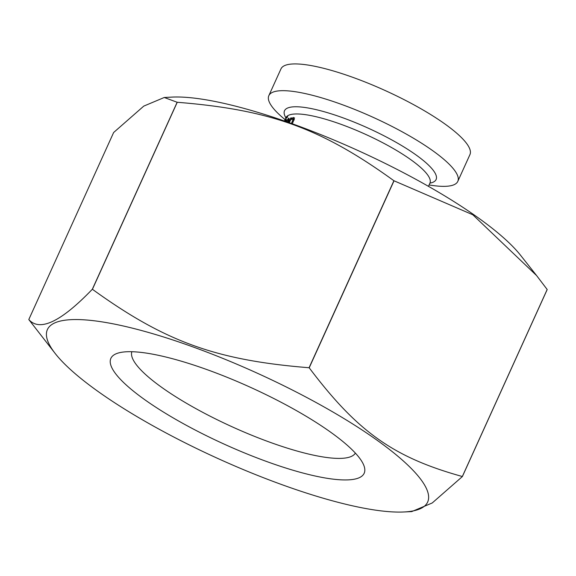 <?xml version="1.0" encoding="UTF-8"?>
<svg xmlns="http://www.w3.org/2000/svg" width="576" height="576" viewBox="0 0 576 576"><rect width="100%" height="100%" fill="white"/><g stroke="black" fill="none" stroke-linecap="round" stroke-linejoin="round"><path stroke-width="0.86" d="M285.307 119.066L284.508 120.859M284.227 121.442L284.659 120.636M285.156 121.255L286.186 119.65M285.926 119.556A79.078 17.798 24.4 0 1 286.344 119.297L285.415 121.342M288.425 119.513L289.13 118.865M285.79 121.478L288.828 118.231M289.058 118.476L288.425 118.246L289.13 118.894L288.029 122.263M286.704 121.795A79.078 17.798 24.4 0 1 287.741 121.514L288.281 119.88L287.863 119.419L285.847 122.098M288.914 120.11L287.863 119.419M287.741 121.514L288.281 121.709M284.681 120.694A79.078 17.798 24.4 0 1 284.94 120.384L284.63 121.068M284.371 121.644L285.48 119.88L284.976 121.19M291.434 123.473L293.062 119.448L292.421 118.858L290.556 119.995L289.325 122.717M294.372 119.923L293.702 119.326M294.127 119.83L292.421 118.858M288.648 122.479L290.693 117.972A79.078 17.798 24.4 0 1 291.521 117.864L291.096 118.8L293.285 117.497L294.329 118.274L292.363 123.804M292.334 119.246L294.574 117.965M291.096 118.8L291.802 119.059M290.693 117.972L291.362 118.21M287.208 116.698A79.078 17.798 24.4 0 1 287.676 116.41L287.006 117.878A79.078 17.798 -155.6 0 0 286.538 118.166L287.496 116.798M28.8 319.536L113.63 132.523L143.77 106.106L164.254 97.495L177.156 102.262L92.318 289.274C60.948 321.854 39.773 331.942 28.8 319.536A243.454 54.785 -155.6 0 0 28.814 319.565A243.454 54.785 -155.6 0 0 28.829 319.586L55.512 353.894A208.764 46.98 -155.6 0 0 218.117 458.604A208.764 46.98 -155.6 0 0 404.006 511.978A208.764 46.98 -155.6 0 0 264.082 376.315A208.764 46.98 -155.6 0 0 51.638 348.516A208.764 46.98 -155.6 0 0 55.512 353.894M404.006 511.978L411.746 511.589L432.23 502.97L462.37 476.561L547.2 289.548A243.454 54.785 -155.6 0 0 547.171 289.498L462.334 476.51C393.588 457.438 357.545 431.856 309.204 367.805L394.034 180.792L472.838 214.783L536.609 275.587L547.171 289.498M177.25 102.276C270.288 109.786 321.278 128.246 393.905 180.727L309.074 367.74C216.043 360.238 165.053 341.777 92.419 289.296L177.25 102.276A243.454 54.785 -155.6 0 0 177.156 102.262M113.695 370.987A139.075 31.298 -155.6 0 0 261.144 459.482A139.075 31.298 -155.6 0 0 363.607 464.825A139.075 31.298 -155.6 0 0 250.452 387.317A139.075 31.298 -155.6 0 0 117.598 353.232A139.075 31.298 -155.6 0 0 113.695 370.987M355.37 453.11A122.767 27.626 24.4 0 1 249.948 434.513A122.767 27.626 24.4 0 1 134.575 362.218A122.767 27.626 24.4 0 1 131.839 351.713M429.084 184.954L430.214 185.134A103.752 23.35 -155.6 0 0 457.798 181.375A103.752 23.35 -155.6 0 0 372.96 117.252A103.752 23.35 -155.6 0 0 268.826 95.659A103.752 23.35 -155.6 0 0 270.936 105.07A103.752 23.35 -155.6 0 0 284.17 118.879L285.062 119.628M536.609 275.587L520.488 255.19A208.764 46.98 -155.6 0 0 357.883 150.48A208.764 46.98 -155.6 0 0 171.994 97.106L164.254 97.495M457.798 181.375L469.937 154.62A103.752 23.35 -155.6 0 0 385.092 90.497A103.752 23.35 -155.6 0 0 280.966 68.897L268.826 95.659M292.406 121.327L293.335 121.666M293.285 117.497L294.113 117.799M285.336 118.98L285.898 117.749A79.078 17.798 24.4 0 1 365.263 134.208A79.078 17.798 24.4 0 1 429.926 183.082L428.458 186.336M429.905 183.132A83.239 18.734 -155.6 0 0 368.042 128.081A83.239 18.734 -155.6 0 0 285.876 117.799M288.122 119.405L289.267 119.815M294.077 119.369L292.788 118.901M430.337 182.513L429.926 183.082M285.898 117.749L286.063 117.065"/></g></svg>
